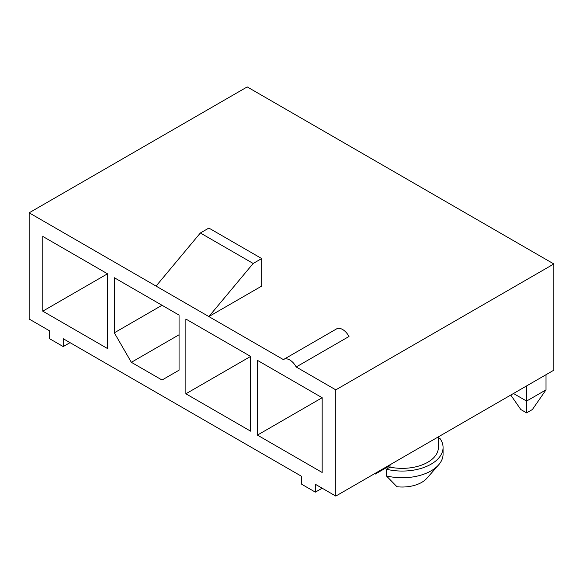 <?xml version="1.0" encoding="UTF-8"?>
<svg xmlns="http://www.w3.org/2000/svg" width="583" height="583" viewBox="0 0 583 583"><rect width="100%" height="100%" fill="white"/><g stroke="black" fill="none" stroke-linecap="round" stroke-linejoin="round"><path stroke-width="0.87" d="M301.724 476.406L63.219 338.708L63.219 346.579L49.591 338.708L49.591 330.845L29.15 319.039L29.15 212.817L156.069 286.093L200.363 232.981L253.168 263.465L261.687 258.553L261.687 286.093L208.874 316.576L283.411 359.609A12.097 6.981 -120 0 1 283.746 359.39A12.097 6.981 -120 0 1 296.186 366.984L335.793 389.852L335.793 496.082L315.352 484.276L315.352 492.147L301.724 484.276L301.724 476.406M70.033 342.644L63.219 346.579M29.15 212.817L247.207 86.918L553.85 263.961L553.85 370.183L335.793 496.082M185.875 393.787L185.875 319.039L250.617 356.417L250.617 431.165L185.875 393.787L250.617 356.417M42.778 311.169L42.778 236.421L107.512 273.799L107.512 348.547L42.778 311.169L107.512 273.799M253.168 263.465L208.874 316.576L156.069 286.093M179.061 315.104L179.061 370.183L162.03 380.021L131.364 362.313L114.326 332.813L114.326 277.727L179.061 315.104M257.431 435.1L257.431 360.345L322.166 397.723L322.166 472.47L257.431 435.1L322.166 397.723M283.746 359.39L336.559 328.899A12.097 6.981 -120 0 1 348.998 336.493L296.186 366.984M335.793 389.852L553.85 263.961M322.166 488.211L315.352 492.147M114.326 332.813L162.03 305.266M179.061 334.773L131.364 362.313M261.687 258.553L208.874 228.062L200.363 232.981M438.372 436.856L438.372 447.489A36.139 20.864 0 0 1 390.027 467.129L390.027 464.768M386.398 475.91A40.839 23.575 0 0 0 438.656 464.84L426.836 478.3A27.583 15.923 0 0 1 396.957 486.732L386.398 475.91L386.398 469.22A40.839 23.575 0 0 0 443.065 447.489A40.839 23.575 0 0 0 439.874 438.35L438.372 439.218M390.027 467.129L386.398 469.22M375.153 474.139L390.027 465.555M438.656 464.84A40.839 23.575 0 0 0 443.065 454.179L443.065 447.489M546.016 374.709L546.016 389.859L532.388 409.528L526.595 412.873L520.801 409.528L510.774 395.055M513.477 393.496L526.595 401.068L526.595 385.924M526.595 412.873L526.595 401.068L546.016 389.859"/></g></svg>
